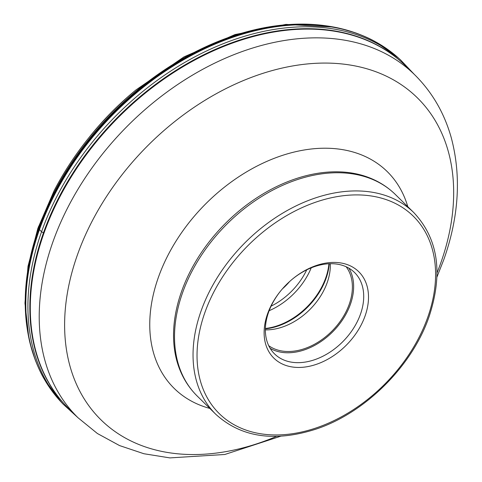<?xml version="1.0" encoding="UTF-8"?>
<svg xmlns="http://www.w3.org/2000/svg" width="482" height="482" viewBox="0 0 482 482"><rect width="100%" height="100%" fill="white"/><g stroke="black" fill="none" stroke-linecap="round" stroke-linejoin="round"><path stroke-width="0.72" d="M414.647 74.728L405.717 65.968A240.307 169.031 134.5 0 0 142.25 95.605A240.307 169.031 134.5 0 0 93.779 144.986A240.307 169.031 134.5 0 0 43.892 233.39A240.307 169.031 134.5 0 0 69.065 408.965L77.994 417.731A240.307 169.031 -45.5 0 1 52.821 242.151A240.307 169.031 -45.5 0 1 219.726 60.756A240.307 169.031 -45.5 0 1 414.647 74.728C432.083 92.02 444.259 112.915 451.182 137.412C461.449 175.816 459.003 216.532 443.832 259.551L436.945 277.017M267.546 313.903A60.563 42.597 134.5 0 0 297.719 367.441A60.563 42.597 134.5 0 0 365.079 315.957A60.563 42.597 134.5 0 0 334.912 262.419A60.563 42.597 134.5 0 0 292.339 279.174A60.563 42.597 134.5 0 0 280.12 291.622A60.563 42.597 134.5 0 0 267.546 313.903M280.283 291.423A57.063 40.139 134.5 0 0 268.588 312.216A57.063 40.139 134.5 0 0 274.571 353.909A57.063 40.139 134.5 0 0 297.02 362.663A57.063 40.139 134.5 0 0 360.482 314.15A57.063 40.139 134.5 0 0 354.505 272.463A57.063 40.139 134.5 0 0 332.056 263.708A57.063 40.139 134.5 0 0 292.14 279.343M348.854 268.155A57.063 40.139 -45.5 0 1 350.414 304.269A57.063 40.139 -45.5 0 1 270.155 348.335M268.721 345.678A55.599 39.108 134.5 0 0 349.239 304.244A55.599 39.108 134.5 0 0 346.172 266.769M330.309 263.708A55.599 39.108 -45.5 0 1 327.194 282.609A55.599 39.108 -45.5 0 1 265.365 329.875M38.518 226.504A7.296 2.862 19.5 0 0 38.777 227.926L39.349 229.45A1.898 0.741 19.5 0 0 39.476 229.601L41.566 231.764L43.976 233.149M387.594 49.357A240.976 169.501 134.5 0 0 375.376 41.717A240.976 169.501 134.5 0 0 375.165 41.603A240.976 169.501 134.5 0 0 55.141 193.228A240.976 169.501 134.5 0 0 44.133 378.876A240.976 169.501 134.5 0 0 44.254 379.075L60.991 401.861A241.012 169.525 -45.5 0 1 60.973 401.843A241.012 169.525 -45.5 0 1 55.273 193.372A241.012 169.525 -45.5 0 1 398.451 58.009A241.012 169.525 -45.5 0 1 398.469 58.027L400.578 59.919A241.151 169.628 134.5 0 0 57.376 195.517A241.151 169.628 -45.5 0 0 62.919 403.94L60.973 401.843M44.254 379.075A240.976 169.501 134.5 0 0 52.116 391.155M35.469 360.403A240.584 169.224 -45.5 0 1 25.468 298.852A240.584 169.224 -45.5 0 1 54.791 192.661A240.584 169.224 134.5 0 1 294.815 24.437A240.584 169.224 134.5 0 1 356.541 33.282M25.48 298.521A240.096 168.887 -45.5 0 1 54.743 192.348A240.096 168.887 134.5 0 1 294.478 24.449M27.275 329.073A239.729 168.622 -45.5 0 1 54.496 191.89A239.729 168.622 -45.5 0 1 325.061 25.679M134.358 91.267A223.431 157.156 134.5 0 0 89.29 137.177L87.995 138.804A237.819 167.278 -45.5 0 1 135.96 89.935L134.358 91.267C117.777 105.04 102.756 120.343 89.29 137.177M54.207 190.547A237.819 167.278 -45.5 0 1 87.995 138.804C74.843 155.282 63.564 172.55 54.165 190.613L37.867 228.354L28.01 266.275L24.95 303.172L28.836 337.846M400.946 61.533A240.271 169.007 134.5 0 0 59.196 196.813A240.271 169.007 -45.5 0 0 64.54 404.278M437.023 272.86A225.715 158.765 134.5 0 0 440.891 262.642A225.715 158.765 134.5 0 0 328.447 63.106A225.715 158.765 134.5 0 0 77.391 254.984A225.715 158.765 134.5 0 0 276.505 436.403M209.815 408.417A151.981 106.902 -45.5 0 1 158.361 277.433A151.981 106.902 -45.5 0 1 288.537 153.529A151.981 106.902 -45.5 0 1 407.796 206.7M197.319 396.15C189.486 388.426 183.522 379.268 179.425 368.664A140.931 99.129 -45.5 0 1 181.521 291.616A140.931 99.129 -45.5 0 1 367.489 177.063C378.165 180.961 387.432 186.751 395.3 194.433A141.322 99.4 134.5 0 0 280.669 186.221A141.322 99.4 134.5 0 0 182.515 292.893A141.322 99.4 134.5 0 0 197.319 396.15L215.846 414.333A141.322 99.4 -45.5 0 1 201.042 311.077A141.322 99.4 -45.5 0 1 299.195 204.404A141.322 99.4 -45.5 0 1 413.827 212.616C438.259 238.747 443.326 273.469 429.028 316.794C412.158 366.079 365.386 412.67 316.403 428.986C274.897 442.386 241.38 437.499 215.846 414.333M204.868 312.583A138.4 97.352 -45.5 0 1 358.807 194.927A138.4 97.352 -45.5 0 1 427.757 317.277A138.4 97.352 -45.5 0 1 273.818 434.933A138.4 97.352 -45.5 0 1 204.868 312.583M329.278 263.738A59.611 41.934 -45.5 0 1 326.061 278.391A59.611 41.934 -45.5 0 1 265.377 328.844M265.389 328.483A59.834 42.085 134.5 0 0 325.736 277.903A59.834 42.085 134.5 0 0 328.917 263.756M311.209 267.853A59.834 42.085 -45.5 0 1 269.149 310.703M306.721 269.866A57.497 40.446 -45.5 0 1 271.077 306.172M282.446 288.839A46.115 32.439 134.5 0 0 289.598 281.548M44.133 378.876C41.259 374.08 38.265 367.682 35.144 359.68L30.101 343.413C26.637 329.351 25.094 314.493 25.468 298.852L25.606 294.984M333.863 27.076L285.977 24.389L235.005 34.565L183.979 56.882L135.96 89.935M290.947 24.642L294.815 24.437C310.444 23.769 325.32 25.034 339.449 28.233L355.806 32.969C363.862 35.939 370.321 38.819 375.165 41.603M375.376 41.717L398.469 58.027M400.578 59.919L414.345 74.433M77.686 417.43L62.919 403.94M77.994 417.731L97.388 433.505L119.542 445.573L143.889 453.731L169.875 457.9L224.811 454.484L280.663 436.246M395.3 194.433L413.827 212.616"/></g></svg>
